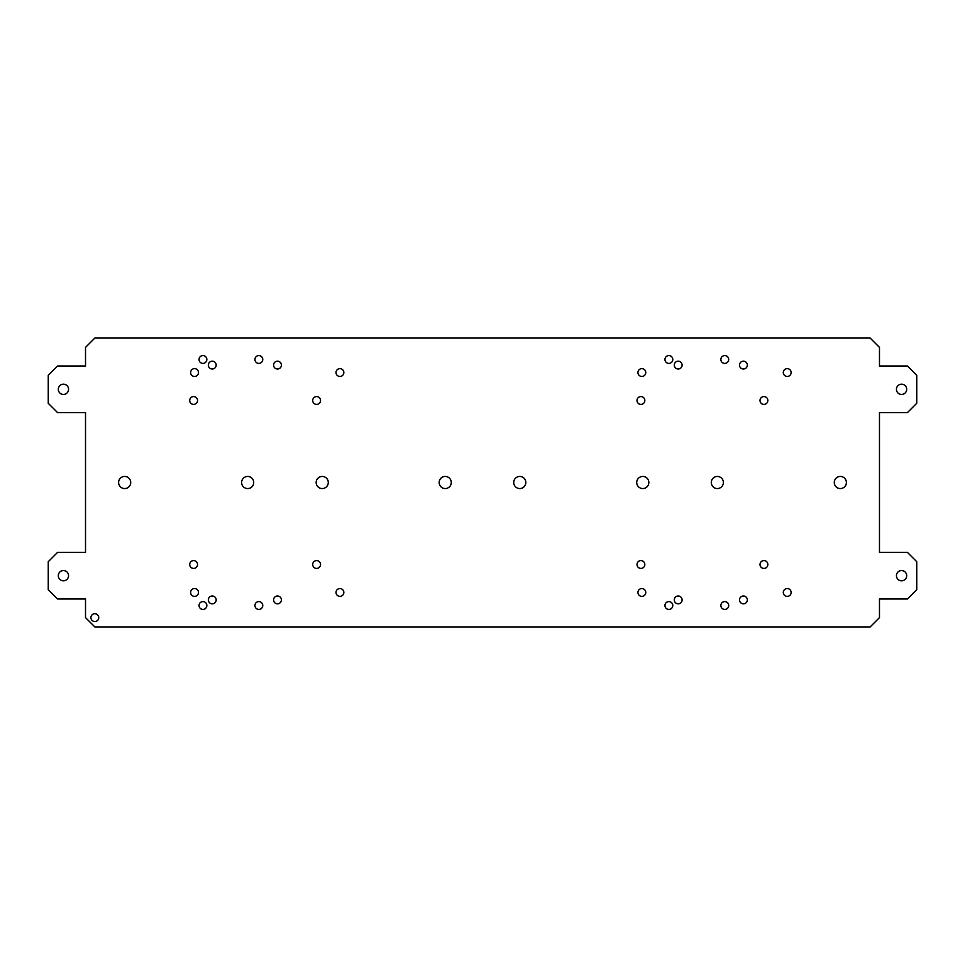 <?xml version="1.0" encoding="UTF-8"?>
<svg xmlns="http://www.w3.org/2000/svg" width="965" height="965" viewBox="0 0 965 965"><rect width="100%" height="100%" fill="white"/><g stroke="black" fill="none" stroke-linecap="round" stroke-linejoin="round"><path stroke-width="1.45" d="M907.426 552.39L879.477 552.39L879.477 412.61L907.426 412.61L916.75 403.286L916.75 375.337L907.426 366.012L879.477 366.012L879.477 347.376L870.153 338.064L94.847 338.064L85.523 347.376L85.523 366.012L57.574 366.012L48.25 375.337L48.25 403.286L57.574 412.61L85.523 412.61L85.523 552.39L57.574 552.39L48.25 561.714L48.25 589.663L57.574 598.988L85.523 598.988L85.523 617.624L94.847 626.936L870.153 626.936L879.477 617.624L879.477 598.988L907.426 598.988L916.75 589.663L916.75 561.714L907.426 552.39M896.437 389.317A5.127 5.127 0 0 1 901.563 384.191A5.127 5.127 0 0 1 906.69 389.317A5.127 5.127 0 0 1 901.563 394.444A5.127 5.127 0 0 1 896.437 389.317M896.437 575.683A5.127 5.127 0 0 1 901.563 570.556A5.127 5.127 0 0 1 906.69 575.683A5.127 5.127 0 0 1 901.563 580.809A5.127 5.127 0 0 1 896.437 575.683M834.279 482.5A6.055 6.055 0 0 1 840.334 476.445A6.055 6.055 0 0 1 846.389 482.5A6.055 6.055 0 0 1 840.334 488.555A6.055 6.055 0 0 1 834.279 482.5M760.01 400.499A3.908 3.908 0 0 1 763.918 396.579A3.908 3.908 0 0 1 767.838 400.499A3.908 3.908 0 0 1 763.918 404.407A3.908 3.908 0 0 1 760.01 400.499M760.01 564.501A3.908 3.908 0 0 1 763.918 560.593A3.908 3.908 0 0 1 767.838 564.501A3.908 3.908 0 0 1 763.918 568.421A3.908 3.908 0 0 1 760.01 564.501M783.303 372.538A3.908 3.908 0 0 1 787.223 368.63A3.908 3.908 0 0 1 791.131 372.538A3.908 3.908 0 0 1 787.223 376.459A3.908 3.908 0 0 1 783.303 372.538M783.303 592.462A3.908 3.908 0 0 1 787.223 588.541A3.908 3.908 0 0 1 791.131 592.462A3.908 3.908 0 0 1 787.223 596.37A3.908 3.908 0 0 1 783.303 592.462M312.708 400.499A3.908 3.908 0 0 1 316.629 396.579A3.908 3.908 0 0 1 320.537 400.499A3.908 3.908 0 0 1 316.629 404.407A3.908 3.908 0 0 1 312.708 400.499M312.708 564.501A3.908 3.908 0 0 1 316.629 560.593A3.908 3.908 0 0 1 320.537 564.501A3.908 3.908 0 0 1 316.629 568.421A3.908 3.908 0 0 1 312.708 564.501M273.578 365.084A3.908 3.908 0 0 1 277.486 361.175A3.908 3.908 0 0 1 281.406 365.084A3.908 3.908 0 0 1 277.486 369.004A3.908 3.908 0 0 1 273.578 365.084M208.344 365.084A3.908 3.908 0 0 1 212.264 361.175A3.908 3.908 0 0 1 216.172 365.084A3.908 3.908 0 0 1 212.264 369.004A3.908 3.908 0 0 1 208.344 365.084M254.941 359.499A3.908 3.908 0 0 1 258.849 355.578A3.908 3.908 0 0 1 262.769 359.499A3.908 3.908 0 0 1 258.849 363.407A3.908 3.908 0 0 1 254.941 359.499M199.031 359.499A3.908 3.908 0 0 1 202.94 355.578A3.908 3.908 0 0 1 206.848 359.499A3.908 3.908 0 0 1 202.94 363.407A3.908 3.908 0 0 1 199.031 359.499M241.612 482.5A6.055 6.055 0 0 1 247.667 476.445A6.055 6.055 0 0 1 253.723 482.5A6.055 6.055 0 0 1 247.667 488.555A6.055 6.055 0 0 1 241.612 482.5M118.611 482.5A6.055 6.055 0 0 1 124.666 476.445A6.055 6.055 0 0 1 130.721 482.5A6.055 6.055 0 0 1 124.666 488.555A6.055 6.055 0 0 1 118.611 482.5M189.707 400.499A3.908 3.908 0 0 1 193.627 396.579A3.908 3.908 0 0 1 197.535 400.499A3.908 3.908 0 0 1 193.627 404.407A3.908 3.908 0 0 1 189.707 400.499M190.636 372.538A3.908 3.908 0 0 1 194.556 368.63A3.908 3.908 0 0 1 198.464 372.538A3.908 3.908 0 0 1 194.556 376.459A3.908 3.908 0 0 1 190.636 372.538M273.578 599.916A3.908 3.908 0 0 1 277.486 595.996A3.908 3.908 0 0 1 281.406 599.916A3.908 3.908 0 0 1 277.486 603.825A3.908 3.908 0 0 1 273.578 599.916M208.344 599.916A3.908 3.908 0 0 1 212.264 595.996A3.908 3.908 0 0 1 216.172 599.916A3.908 3.908 0 0 1 212.264 603.825A3.908 3.908 0 0 1 208.344 599.916M254.941 605.501A3.908 3.908 0 0 1 258.849 601.593A3.908 3.908 0 0 1 262.769 605.501A3.908 3.908 0 0 1 258.849 609.422A3.908 3.908 0 0 1 254.941 605.501M199.031 605.501A3.908 3.908 0 0 1 202.94 601.593A3.908 3.908 0 0 1 206.848 605.501A3.908 3.908 0 0 1 202.94 609.422A3.908 3.908 0 0 1 199.031 605.501M189.707 564.501A3.908 3.908 0 0 1 193.627 560.593A3.908 3.908 0 0 1 197.535 564.501A3.908 3.908 0 0 1 193.627 568.421A3.908 3.908 0 0 1 189.707 564.501M190.636 592.462A3.908 3.908 0 0 1 194.556 588.541A3.908 3.908 0 0 1 198.464 592.462A3.908 3.908 0 0 1 194.556 596.37A3.908 3.908 0 0 1 190.636 592.462M90.927 617.624A3.908 3.908 0 0 1 94.847 613.704A3.908 3.908 0 0 1 98.756 617.624A3.908 3.908 0 0 1 94.847 621.532A3.908 3.908 0 0 1 90.927 617.624M58.31 389.317A5.127 5.127 0 0 1 63.437 384.191A5.127 5.127 0 0 1 68.563 389.317A5.127 5.127 0 0 1 63.437 394.444A5.127 5.127 0 0 1 58.31 389.317M58.31 575.683A5.127 5.127 0 0 1 63.437 570.556A5.127 5.127 0 0 1 68.563 575.683A5.127 5.127 0 0 1 63.437 580.809A5.127 5.127 0 0 1 58.31 575.683M636.719 482.5A6.055 6.055 0 0 1 642.787 476.445A6.055 6.055 0 0 1 648.842 482.5A6.055 6.055 0 0 1 642.787 488.555A6.055 6.055 0 0 1 636.719 482.5M637.009 400.499A3.908 3.908 0 0 1 640.917 396.579A3.908 3.908 0 0 1 644.837 400.499A3.908 3.908 0 0 1 640.917 404.407A3.908 3.908 0 0 1 637.009 400.499M637.009 564.501A3.908 3.908 0 0 1 640.917 560.593A3.908 3.908 0 0 1 644.837 564.501A3.908 3.908 0 0 1 640.917 568.421A3.908 3.908 0 0 1 637.009 564.501M637.937 372.538A3.908 3.908 0 0 1 641.846 368.63A3.908 3.908 0 0 1 645.766 372.538A3.908 3.908 0 0 1 641.846 376.459A3.908 3.908 0 0 1 637.937 372.538M637.937 592.462A3.908 3.908 0 0 1 641.846 588.541A3.908 3.908 0 0 1 645.766 592.462A3.908 3.908 0 0 1 641.846 596.37A3.908 3.908 0 0 1 637.937 592.462M439.171 482.5A6.055 6.055 0 0 1 445.227 476.445A6.055 6.055 0 0 1 451.282 482.5A6.055 6.055 0 0 1 445.227 488.555A6.055 6.055 0 0 1 439.171 482.5M513.718 482.5A6.055 6.055 0 0 1 519.773 476.445A6.055 6.055 0 0 1 525.829 482.5A6.055 6.055 0 0 1 519.773 488.555A6.055 6.055 0 0 1 513.718 482.5M336.013 372.538A3.908 3.908 0 0 1 339.921 368.63A3.908 3.908 0 0 1 343.842 372.538A3.908 3.908 0 0 1 339.921 376.459A3.908 3.908 0 0 1 336.013 372.538M336.013 592.462A3.908 3.908 0 0 1 339.921 588.541A3.908 3.908 0 0 1 343.842 592.462A3.908 3.908 0 0 1 339.921 596.37A3.908 3.908 0 0 1 336.013 592.462M316.158 482.5A6.055 6.055 0 0 1 322.214 476.445A6.055 6.055 0 0 1 328.281 482.5A6.055 6.055 0 0 1 322.214 488.555A6.055 6.055 0 0 1 316.158 482.5M739.504 365.084A3.908 3.908 0 0 1 743.424 361.175A3.908 3.908 0 0 1 747.332 365.084A3.908 3.908 0 0 1 743.424 369.004A3.908 3.908 0 0 1 739.504 365.084M674.282 365.084A3.908 3.908 0 0 1 678.19 361.175A3.908 3.908 0 0 1 682.11 365.084A3.908 3.908 0 0 1 678.19 369.004A3.908 3.908 0 0 1 674.282 365.084M720.867 359.499A3.908 3.908 0 0 1 724.787 355.578A3.908 3.908 0 0 1 728.696 359.499A3.908 3.908 0 0 1 724.787 363.407A3.908 3.908 0 0 1 720.867 359.499M664.957 359.499A3.908 3.908 0 0 1 668.878 355.578A3.908 3.908 0 0 1 672.786 359.499A3.908 3.908 0 0 1 668.878 363.407A3.908 3.908 0 0 1 664.957 359.499M739.504 599.916A3.908 3.908 0 0 1 743.424 595.996A3.908 3.908 0 0 1 747.332 599.916A3.908 3.908 0 0 1 743.424 603.825A3.908 3.908 0 0 1 739.504 599.916M674.282 599.916A3.908 3.908 0 0 1 678.19 595.996A3.908 3.908 0 0 1 682.11 599.916A3.908 3.908 0 0 1 678.19 603.825A3.908 3.908 0 0 1 674.282 599.916M720.867 605.501A3.908 3.908 0 0 1 724.787 601.593A3.908 3.908 0 0 1 728.696 605.501A3.908 3.908 0 0 1 724.787 609.422A3.908 3.908 0 0 1 720.867 605.501M664.957 605.501A3.908 3.908 0 0 1 668.878 601.593A3.908 3.908 0 0 1 672.786 605.501A3.908 3.908 0 0 1 668.878 609.422A3.908 3.908 0 0 1 664.957 605.501M711.277 482.5A6.055 6.055 0 0 1 717.333 476.445A6.055 6.055 0 0 1 723.388 482.5A6.055 6.055 0 0 1 717.333 488.555A6.055 6.055 0 0 1 711.277 482.5"/></g></svg>
